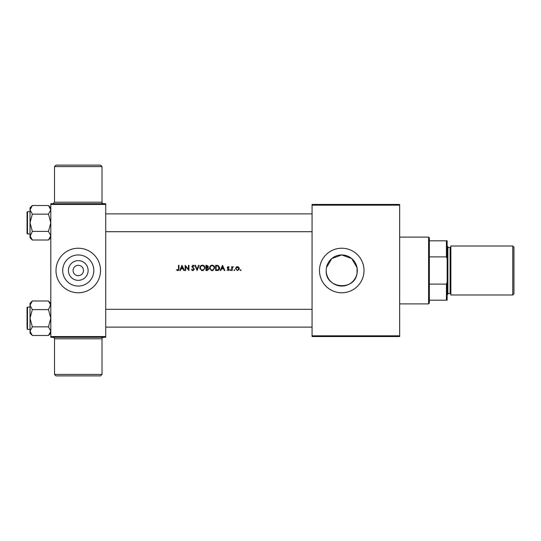 <?xml version="1.0" encoding="UTF-8"?>
<svg xmlns="http://www.w3.org/2000/svg" width="541" height="541" viewBox="0 0 541 541"><rect width="100%" height="100%" fill="white"/><g stroke="black" fill="none" stroke-linecap="round" stroke-linejoin="round"><path stroke-width="0.81" d="M102.012 374.413L100.531 375.894L55.993 375.894L54.513 374.413L102.012 374.413L102.012 338.788L54.513 338.788C54.763 338.26 54.269 337.767 53.025 337.3M54.513 166.587L55.993 165.106L100.531 165.106L102.012 166.587L54.513 166.587L54.513 202.212L102.012 202.212C101.64 202.584 102.134 203.078 103.5 203.7M88.122 270.5A9.86 9.86 0 0 1 78.262 280.36A9.86 9.86 0 0 1 68.409 270.5A9.86 9.86 0 0 1 78.262 260.64A9.86 9.86 0 0 1 88.122 270.5M73.069 270.5A5.194 5.194 0 0 0 78.262 275.694A5.194 5.194 0 0 0 83.456 270.5A5.194 5.194 0 0 0 78.262 265.306A5.194 5.194 0 0 0 73.069 270.5M62.709 270.5A15.554 15.554 0 0 0 78.262 286.054A15.554 15.554 0 0 0 93.823 270.5A15.554 15.554 0 0 0 78.262 254.946A15.554 15.554 0 0 0 62.709 270.5M55.993 270.5A22.269 22.269 0 0 0 78.262 292.769A22.269 22.269 0 0 0 100.531 270.5A22.269 22.269 0 0 0 78.262 248.231A22.269 22.269 0 0 0 55.993 270.5M326.196 270.5A15.554 15.554 0 0 0 341.756 286.054A15.554 15.554 0 0 0 357.31 270.5A15.554 15.554 0 0 0 341.756 254.946A15.554 15.554 0 0 0 326.196 270.5C325.188 288.847 354.713 291.437 357.046 273.374L357.046 267.626L351.704 258.544L341.763 254.946L331.802 258.537L326.466 267.619M319.488 270.5A22.269 22.269 0 0 0 341.756 292.769A22.269 22.269 0 0 0 364.019 270.5A22.269 22.269 0 0 0 341.756 248.231A22.269 22.269 0 0 0 319.488 270.5M177.773 270.635L176.555 270.033L178.354 270.5L178.956 268.816L178.956 265.306L178.489 265.306L178.489 268.762L177.786 270.101L176.812 269.634L176.555 270.033L176.812 269.634L177.786 270.101L178.361 269.756M182.019 265.306L179.754 270.5L180.268 270.5L180.992 268.836L183.108 268.836L183.832 270.5L184.353 270.5L182.019 265.306M185.15 265.306L185.15 270.5L185.617 270.5L185.617 266.517L188.944 270.5L188.944 265.306L188.478 265.306L188.478 269.296L185.15 265.306M191.541 269.499L192.988 270.635L194.341 269.229L192.346 266.361L193.002 265.705L193.881 266.368L194.273 266.05L193.029 265.171L191.879 266.382L193.874 269.222L192.968 270.101L191.954 269.235L191.541 269.499L191.954 269.235L192.63 270.02M194.943 265.306L197.073 270.5L199.135 265.306L198.628 265.306L197.039 269.317L195.443 265.306L194.943 265.306M199.872 267.923L201.59 270.5L202.408 270.635L203.22 270.5L204.931 267.903C204.836 266.267 203.984 265.354 202.368 265.171C200.792 265.388 199.954 266.307 199.872 267.923C199.96 266.3 200.792 265.388 202.368 265.171M205.932 265.306L205.932 270.5L207.244 270.5L208.792 269.026L207.812 267.7L208.393 266.591L206.872 265.306L205.932 265.306M209.597 267.923L211.315 270.5L212.133 270.635L212.944 270.5L214.655 267.903C214.567 266.267 213.709 265.354 212.092 265.171C210.517 265.388 209.685 266.307 209.597 267.923C209.685 266.3 210.517 265.388 212.092 265.171M215.656 265.306L215.656 270.5L217.164 270.5C218.767 270.446 219.599 269.601 219.653 267.971L218.185 265.489L215.656 265.306M222.52 265.306L220.255 270.5L220.769 270.5L221.492 268.836L223.609 268.836L224.332 270.5L224.846 270.5L222.52 265.306M228.512 270.5L227.112 270.054L228.512 270.5L229.181 269.472L227.714 267.612L228.187 267.105L228.816 267.504L229.114 267.18L228.174 266.639L227.247 267.633L228.593 269.127L228.092 270.101L227.403 269.702L227.112 270.054L227.403 269.702L228.092 270.101L228.715 269.492L227.409 268.214L227.362 267.126M230.513 270.568L230.108 270.135L230.513 270.568L230.912 270.135L230.513 269.702L230.108 270.135L230.513 269.702L230.912 270.135L230.513 270.568L230.108 270.135L230.513 269.702L230.912 270.135M231.71 266.706L231.71 270.5L232.177 270.5L232.258 267.923L233.441 266.767L232.177 267.261L232.177 266.706L231.71 266.706M233.976 270.135L234.375 270.568L234.774 270.135L234.375 269.702L233.976 270.135L234.375 269.702L234.774 270.135L234.375 270.568L233.976 270.135L234.375 269.702L234.774 270.135L234.375 270.568L233.976 270.135M235.572 268.613L237.438 270.568L239.305 268.613L238.811 267.261L237.438 266.639L236.065 267.268L235.572 268.613M240.637 270.568L240.238 270.135L240.637 270.568L241.036 270.135L240.637 269.702L240.238 270.135L240.637 269.702L241.036 270.135L240.637 270.568L240.238 270.135L240.637 269.702L241.036 270.135M105.725 337.3L50.8 337.3L50.8 336.556L105.725 336.556L105.725 337.3M105.725 204.444L50.8 204.444L50.8 203.7L105.725 203.7L105.725 336.556M50.8 204.444L50.8 336.556M399.65 336.556L312.062 336.556L312.062 335.819L399.65 335.819L399.65 336.556M399.65 205.181L312.062 205.181L312.062 204.444L399.65 204.444L399.65 335.819M312.062 205.181L312.062 335.819M208.393 266.591L207.812 267.7M207.616 267.281L207.927 266.598L206.398 267.504L206.398 265.841L207.859 266.26M206.398 267.504L206.973 267.491M206.398 269.966L208.332 269.026L206.398 269.966L206.398 268.038L207.528 268.099L206.669 268.038L207.528 268.099L208.332 269.026L207.528 268.099M208.211 269.465L208.332 269.026M204.931 267.903L202.821 270.601M200.116 269.12L199.893 268.336M202.726 265.732L202.388 265.705C203.686 265.854 204.376 266.585 204.464 267.896L204.356 267.173M204.356 268.634L204.464 267.896C204.383 269.222 203.693 269.952 202.388 270.101L202.814 270.06M200.961 269.499L202.388 270.101C201.11 269.952 200.427 269.229 200.339 267.923L200.914 269.438M200.474 267.098L200.339 267.923C200.413 266.612 201.096 265.874 202.388 265.705L201.969 265.753M201.577 265.888L201.022 266.26M192.758 270.615L192.123 270.311M192.048 270.243L191.676 269.743M192.799 270.081L193.151 270.087M193.861 269.391L193.462 268.404M193.712 268.708L191.879 266.382L193.421 265.239M192.129 267.173L191.879 266.382M193.881 266.368L193.002 265.705L192.346 266.361L194.341 269.229L192.988 270.635M192.386 266.111L192.643 267.031M181.228 268.302L182.053 266.409L182.878 268.302L181.228 268.302L182.878 268.302M214.655 267.903L212.545 270.601M209.847 269.12L209.617 268.336M212.451 265.732L212.113 265.705C213.411 265.854 214.101 266.585 214.189 267.896L214.08 267.173M213.228 269.77L214.189 267.896C214.114 269.222 213.418 269.952 212.113 270.101L212.539 270.06M211.308 269.932L212.113 270.101C210.834 269.952 210.151 269.229 210.064 267.923L210.638 269.438M210.199 267.098L210.064 267.923C210.138 266.612 210.821 265.874 212.113 265.705L211.693 265.753M211.301 265.888L210.747 266.26M217.421 265.333L217.8 265.388M219.578 267.213L219.632 267.585M218.165 270.378L217.631 270.48M219.125 268.552L217.928 265.983L219.186 267.964L218.037 269.837L216.123 269.966L216.123 265.841L217.583 265.908M217.097 265.854L216.461 265.841M217.705 269.912L218.307 269.716M218.922 269.093L219.112 268.613M216.123 269.966L217.306 269.952M221.729 268.302L222.547 266.409L223.372 268.302L221.729 268.302L223.372 268.302M228.174 266.639L229.114 267.18L228.451 266.686M228.816 267.504L228.187 267.105L228.816 267.504L228.187 267.105L227.714 267.612L229.181 269.472M227.835 267.957L229.005 268.884M229.161 269.689L228.884 270.243M228.092 270.101L228.715 269.492M232.177 267.261L233.441 266.767M232.387 267.545L232.826 267.126M232.258 267.923L232.177 269.222M236.065 267.268L236.681 266.794M237.438 266.639L238.811 267.261M239.284 268.924L238.899 269.837M237.993 267.22L237.438 267.105L238.838 268.613L237.154 267.132M238.811 268.897L237.722 270.074M237.154 270.074L236.065 268.897M236.059 268.329L237.438 267.105M236.667 267.349L236.322 267.7M48.507 205.546L50.151 207.609M50.8 207.839L48.487 205.526L50.8 209.84L48.487 214.148L32.332 214.148L30.019 209.84L30.668 207.616M30.08 236.39L32.332 231.399L30.019 222.777L32.332 214.148M105.725 309.317L312.062 309.317M105.725 327.129L312.062 327.129M48.487 214.148L50.8 222.777L48.487 231.399L50.8 235.714L48.487 240.021L32.332 240.021L30.019 235.714L30.019 237.715L32.332 240.021M27.05 233.462L27.05 212.086L27.496 211.639L27.496 233.908L27.05 233.462M48.487 205.526L32.332 205.526L30.019 209.84L30.019 235.714M48.487 231.399L32.332 231.399M50.178 237.891L50.8 235.714M32.332 205.526L30.019 207.839L30.019 209.84M30.019 331.16L32.332 326.852L30.019 318.223L32.332 309.601L30.019 305.286L30.019 331.16L32.332 326.852L48.487 326.852L50.8 331.16L48.487 335.474L32.332 335.474L30.019 331.16L30.019 333.161L32.332 335.474M32.311 335.454L30.668 333.391M50.739 304.61L48.487 309.601L32.332 309.601M312.062 231.683L105.725 231.683M312.062 213.871L105.725 213.871M27.05 327.873L27.05 307.538L27.496 307.092L27.496 329.361L30.019 329.361M50.8 303.285L48.487 300.979L50.8 305.286M48.487 300.979L32.332 300.979L30.019 305.286L30.019 303.285L32.332 300.979M48.487 309.601L50.8 318.223L48.487 326.852M30.641 303.109L30.019 305.286M428.594 237.1L429.338 237.844L429.338 303.156L428.594 303.9L428.594 237.1L399.65 237.1M429.338 284.106L446.406 284.106L447.15 282.213L447.15 300.187L446.406 300.187L446.406 284.106M429.338 240.813L447.15 240.813L447.15 282.213M447.15 258.787L446.406 256.894L446.406 240.813M429.338 256.894L446.406 256.894M429.338 300.187L446.406 300.187M513.95 247.196L513.95 293.804L512.76 294.994L512.76 246.006L513.95 247.196M447.15 246.006L447.894 246.75L447.894 294.25L447.15 294.994M512.76 294.994L450.863 294.994L450.863 246.006L512.76 246.006M447.894 293.506L450.119 293.506L450.119 247.494L450.863 246.75M54.513 202.212L53.025 203.7M102.012 166.587L102.012 202.212M54.513 374.413L54.513 338.788M102.012 338.788C101.64 338.423 102.134 337.929 103.5 337.3M27.496 233.908L30.019 233.908M27.496 211.639L30.019 211.639M50.8 237.715L48.487 240.021M27.496 307.092L30.019 307.092M27.496 329.361L27.05 328.914M50.8 333.161L48.487 335.474M428.594 303.9L399.65 303.9M450.119 293.506L450.863 294.25M447.894 247.494L450.119 247.494"/></g></svg>
